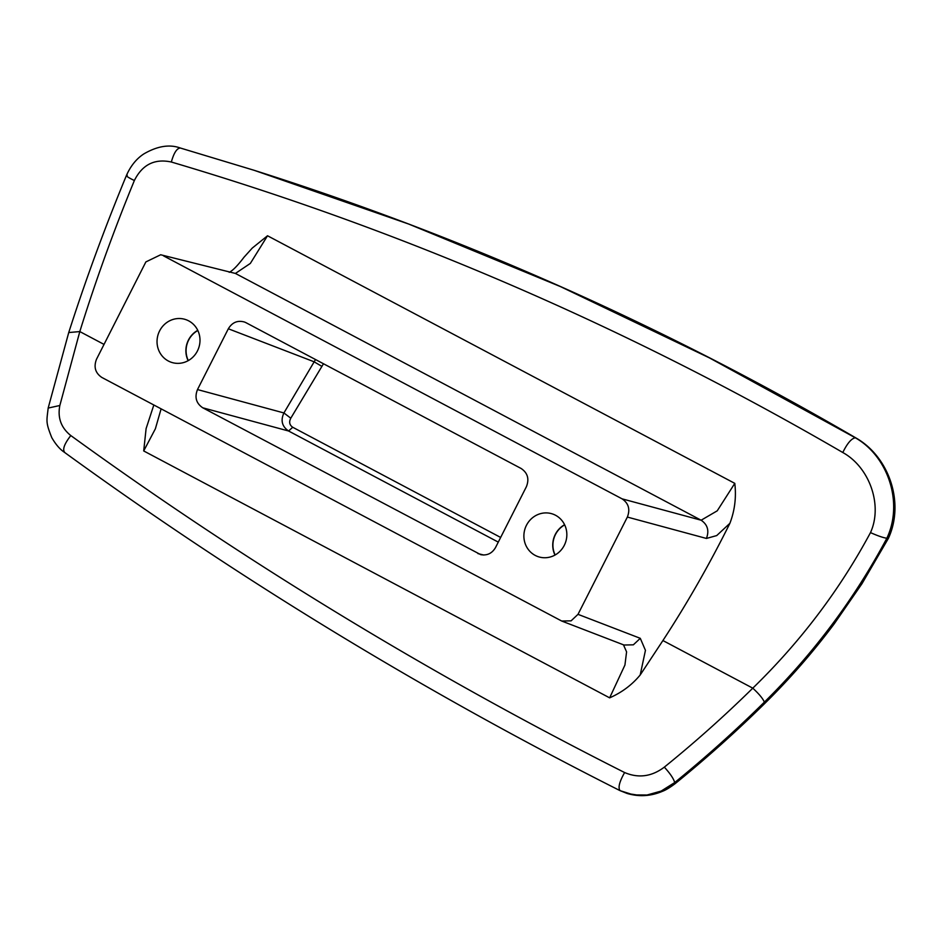 <?xml version="1.0" encoding="UTF-8"?>
<svg xmlns="http://www.w3.org/2000/svg" width="942" height="942" viewBox="0 0 942 942"><rect width="100%" height="100%" fill="white"/><g stroke="black" fill="none" stroke-linecap="round" stroke-linejoin="round"><path stroke-width="1.41" d="M163.508 255.847L622.061 498.836C628.585 503.263 630.351 509.339 627.36 517.064L577.999 614.337L571.087 620.849L561.715 621.037L101.818 377.436C95.295 373.008 93.529 366.933 96.52 359.208L145.869 261.923L160.67 254.764L235.418 273.439L250.348 263.419L267.516 235.771L252.256 248.087L244.025 257.213C238.385 264.643 233.922 269.412 230.613 271.52L229.212 272.32M104.032 344.407L79.811 331.572L68.731 332.55L48.172 408.063L59.841 405.496L79.811 331.572C95.319 281.634 113.499 231.285 134.365 180.523C142.336 164.591 154.665 158.421 171.35 162.024C404.318 230.872 628.126 327.698 842.784 452.513C869.501 467.22 882.984 505.171 870.49 532.607C839.687 589.975 800.453 641.82 752.788 688.166C724.539 715.944 695.055 742.272 664.334 767.129C670.198 773.57 673.648 778.716 674.707 782.543L661.166 791.068L646.989 795.024L633.601 794.918L620.13 790.668C617.834 787.924 619.33 781.884 624.617 772.546C429.47 674.107 244.873 561.773 70.803 435.557C64.256 443.988 62.254 449.628 64.786 452.49M161.106 408.863L155.371 428.798L143.702 450.947L609.639 697.845C621.873 692.464 632.058 684.834 640.195 674.978L662.909 640.548C687.201 603.363 709.538 564.282 729.897 523.305C734.784 510.505 736.409 497.188 734.795 483.364L717.239 510.823L701.131 520.22L622.061 498.836M159.598 330.925A22.526 21.372 -72.4 0 0 171.715 362.423A22.526 21.372 -72.4 0 0 197.431 350.966A22.526 21.372 -72.4 0 0 185.315 319.456A22.526 21.372 -72.4 0 0 159.598 330.925M245.968 322.682L521.103 468.468C527.673 472.896 529.439 478.972 526.39 486.708L495.551 547.502C492.089 553.39 487.155 555.768 480.75 554.673L202.777 407.804C196.207 403.376 194.441 397.3 197.49 389.564L228.329 328.77C232.274 322.305 237.702 320.08 244.626 322.07L245.968 322.682M526.448 525.306A22.526 21.372 -72.4 0 0 538.565 556.804A22.526 21.372 -72.4 0 0 564.282 545.347A22.526 21.372 -72.4 0 0 552.165 513.849A22.526 21.372 -72.4 0 0 526.448 525.306M870.49 532.607C877.862 535.892 883.325 537.764 886.858 538.247C854.441 598.912 813.605 653.536 764.362 702.12C735.726 730.403 705.841 757.215 674.707 782.543L675.485 782.79L670.516 786.546L662.803 790.856L651.558 794.553L640.996 795.613L627.148 793.47C639.1 796.967 650.84 796.249 662.379 791.339C665.711 790.114 670.021 787.512 675.308 783.52L675.485 782.79C706.571 757.521 736.409 730.768 764.986 702.544C814.383 653.83 855.289 599.159 887.705 538.506L886.858 538.247C903.743 502.333 887.776 456.152 855.336 437.795L709.456 357.901L560.478 286.603L408.687 224.043L254.081 170.278L180.287 148L254.752 170.49L409.24 224.22L560.996 286.757L709.997 358.066L855.925 437.971C889.095 456.882 904.249 503.452 887.705 538.506L888.388 538.377C904.767 502.887 889.295 457.106 856.125 438.065L855.336 437.795C851.474 438.43 847.282 443.329 842.784 452.513M323.483 363.753L290.784 418.213C288.817 421.981 289.465 424.995 292.726 427.268L500.649 537.446M664.334 767.129C651.758 776.62 638.511 778.433 624.617 772.546M134.365 180.523C127.606 177.261 125.239 175.506 127.276 175.271L126.416 175.495C104.574 228.364 85.333 280.716 68.731 332.55L68.731 332.55M48.172 408.063C46.676 421.439 45.534 421.969 51.775 437.641C55.731 444.459 59.923 449.334 64.362 452.266L64.362 452.266C238.927 579.059 424.112 691.84 619.93 790.585L620.13 790.668M70.803 435.557C61.1 427.786 57.45 417.765 59.841 405.496M554.979 555.062A22.526 21.372 107.6 0 1 555.297 534.432A22.526 21.372 107.6 0 1 564.588 524.718M555.156 554.968A22.325 21.183 107.6 0 1 555.462 534.526A22.325 21.183 107.6 0 1 564.67 524.894M188.141 360.68A22.526 21.372 107.6 0 1 188.447 340.05A22.526 21.372 107.6 0 1 197.738 330.336M188.318 360.586A22.325 21.183 107.6 0 1 188.624 340.133A22.325 21.183 107.6 0 1 197.832 330.512M609.639 697.845L624.935 665.04L626.583 651.876L623.463 644.811M143.702 450.947L146.104 428.598L153.829 405.001M315.511 359.538L283.919 412.949C280.457 420.45 282.011 426.467 288.582 431L498.283 542.121M197.49 389.564L283.919 412.949L290.784 418.213M321.446 366.108L314.039 361.763L228.329 328.77M764.362 702.12C762.89 698.575 759.028 693.924 752.788 688.166L662.909 640.548M267.528 235.771L734.795 483.364M160.67 254.764L235.418 273.439L701.131 520.22C707.607 524.635 709.373 530.711 706.418 538.447L716.721 535.574L729.897 523.305M640.195 674.978L645.447 650.345L640.289 638.323L577.999 614.337M627.36 517.064L706.418 538.447M675.308 783.52C706.418 758.251 736.291 731.522 764.928 703.297L764.986 702.544M292.726 427.268L288.582 431L202.777 407.804M483.776 555.026L477.912 553.59M180.322 148.012C176.837 148.271 173.858 152.945 171.35 162.024M856.313 438.207L856.125 438.065C663.286 325.591 462.828 236.407 254.764 170.502M561.715 621.037L623.993 645.023L633.354 644.823L640.289 638.323M619.93 790.585L627.148 793.47M764.928 703.297C789.82 678.793 812.887 652.335 834.153 623.934L861.93 583.769L888.377 538.388M180.287 148C169.536 144.114 157.444 146.045 143.985 153.829C134.682 159.799 129.372 168.748 126.416 175.495"/></g></svg>
